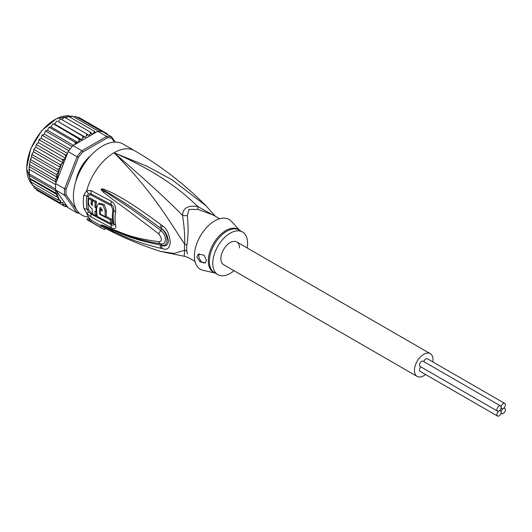 <?xml version="1.0" encoding="UTF-8"?>
<svg xmlns="http://www.w3.org/2000/svg" width="532" height="532" viewBox="0 0 532 532"><rect width="100%" height="100%" fill="white"/><g stroke="black" fill="none" stroke-linecap="round" stroke-linejoin="round"><path stroke-width="0.8" d="M501.144 412.207A3.012 1.736 120 0 0 501.762 413.59A3.012 1.736 120 0 0 504.083 412.779A3.012 1.736 120 0 0 505.4 409.753A3.012 1.736 120 0 0 504.775 408.37A3.012 1.736 120 0 0 503.272 408.523A3.012 1.736 120 0 0 501.144 412.207A3.012 1.736 120 0 0 500.519 410.83A3.012 1.736 120 0 0 499.016 410.977A3.012 1.736 120 0 0 496.881 414.667A3.012 1.736 120 0 0 497.506 416.044A3.012 1.736 120 0 0 499.827 415.239A3.012 1.736 120 0 0 501.144 412.207M503.272 408.523A3.012 1.736 120 0 0 505.4 404.832A3.012 1.736 120 0 0 504.775 403.456A3.012 1.736 120 0 0 502.454 404.26A3.012 1.736 120 0 0 501.144 407.293A3.012 1.736 120 0 0 501.762 408.669A3.012 1.736 120 0 0 503.272 408.523M423.858 361.654A3.012 1.736 -60 0 1 427.356 358.761L504.775 403.456M497.506 416.044L420.087 371.349A3.012 1.736 -60 0 1 419.469 369.973A3.012 1.736 -60 0 1 420.845 366.867M497.506 411.13L420.087 366.428A3.012 1.736 -60 0 1 419.469 365.052A3.012 1.736 -60 0 1 420.779 362.026A3.012 1.736 -60 0 1 423.1 361.215L500.519 405.916A3.012 1.736 120 0 0 498.198 406.721A3.012 1.736 120 0 0 496.881 409.753A3.012 1.736 120 0 0 497.506 411.13A3.012 1.736 120 0 0 499.016 410.977A3.012 1.736 120 0 0 501.144 407.293A3.012 1.736 120 0 0 500.519 405.916M223.606 264.69A13.14 7.588 -60 0 1 220.886 258.672A13.14 7.588 -60 0 1 226.625 245.452A13.14 7.588 -60 0 1 236.747 241.934A13.14 7.588 120 0 0 226.625 245.452A13.14 7.588 120 0 0 220.886 258.672A13.14 7.588 120 0 0 223.606 264.69L417.154 376.43A13.14 7.588 120 0 0 425.56 374.508M432.829 361.92A13.14 7.588 120 0 0 433.015 359.692A13.14 7.588 120 0 0 430.295 353.674A13.14 7.588 120 0 0 420.167 357.198A13.14 7.588 120 0 0 414.435 370.418A13.14 7.588 120 0 0 417.154 376.43M239.467 247.945A13.14 7.588 120 0 0 236.747 241.934L430.295 353.674M80.332 170.592L79.694 170.227M82.979 164.534L83.617 164.9M83.504 165.08L81.862 166.197M80.591 168.391L80.425 170.406M30.856 181.891L56.405 196.641L57.157 194.739L30.105 179.124L30.856 181.891M57.157 194.739L55.395 192.87L29.632 178.213L29.36 176.697L30.105 179.124M76.808 210.1L66.161 194.958L64.631 195.224A42.154 24.339 -60 0 1 64.505 192.072A42.154 24.339 -60 0 1 64.631 188.774L55.727 183.633L56.026 182.077L55.395 179.444L57.157 177.276L56.405 174.509L58.673 172.375L31.574 156.727L30.251 160.504L29.22 166.602L29.36 176.697M55.727 183.633A42.154 24.339 120 0 0 55.661 184.644A42.154 24.339 120 0 0 55.601 186.938A42.154 24.339 120 0 0 55.661 189.146A42.154 24.339 120 0 0 55.727 190.084L68.149 207.753L77.054 212.893L78.41 212.381L77.812 211.537M115.251 142.084L111.567 136.844L102.663 131.703A42.154 24.339 120 0 0 101.964 131.55A42.154 24.339 120 0 0 98.586 131.244A42.154 24.339 120 0 0 97.822 131.271L72.99 145.608A42.154 24.339 120 0 0 72.219 146.473A42.154 24.339 120 0 0 68.847 150.669A42.154 24.339 120 0 0 68.149 151.627L77.054 156.767L64.631 188.774L66.161 189.06L78.41 157.492L77.054 156.767A42.154 24.339 -60 0 1 81.888 150.749L82.832 151.992L107.331 137.848L106.726 136.411A42.154 24.339 -60 0 1 111.567 136.844L111.753 138.247L114.466 142.104M66.161 194.958A41.057 23.707 -60 0 1 66.161 189.06M79.421 213.279A42.154 24.339 -60 0 1 77.054 212.893L64.631 195.224L55.727 190.084M107.331 137.848A41.057 23.707 -60 0 1 111.753 138.247M72.99 145.608L81.888 150.749L106.726 136.411L97.822 131.271M78.41 157.492A41.057 23.707 -60 0 1 82.832 151.992M90.932 155.424A27.917 16.12 120 0 0 75.783 181.665M68.149 151.627L56.724 181.06A41.057 23.707 -60 0 1 58.493 172.681M55.813 182.742L56.724 181.06M67.012 206.137L65.05 206.536M39.421 191.746L64.977 206.502L65.669 205.704L65.562 204.095L64.113 204.807L62.224 204.913L62.995 203.975L62.995 202.519L59.85 202.712L60.621 200.557L57.902 199.939L58.493 197.844A41.057 23.707 -60 0 1 56.724 191.507M104.445 132.727L104.285 132.056L104.99 133.047M75.258 144.298L75.052 142.224L78.144 142.616L78.955 140.761L78.816 138.879L81.742 139.71L82.706 137.908L82.679 136.059L85.406 137.323L86.503 135.594L86.583 133.811L89.07 135.48L90.28 133.865L90.447 132.169L92.668 134.23L93.978 132.747L94.211 131.158L95.554 132.581M60.621 167.514L33.523 151.866L32.219 153.768L32.352 154.739L57.902 169.489L60.621 167.514L59.85 164.468L61.779 163.889L62.995 162.812L62.995 161.349L62.224 159.527L64.113 159.228L65.562 158.27L65.669 156.534L64.977 154.752L67.012 154.553M57.902 169.489L58.673 172.082A41.057 23.707 -60 0 1 59.916 168.391M29.34 169.449L55.661 184.644M29.34 173.951L55.661 189.146M55.395 192.87L56.026 190.961L29.22 175.487M56.026 190.961L55.813 190.383M57.157 177.276L30.105 161.662M30.856 159.76L56.405 174.509M29.852 164.694L55.395 179.444M29.706 163.184L29.154 167.228L29.114 174.729M56.026 182.077L29.22 166.602M56.405 196.641L58.493 197.844M106.699 134.643L107.038 133.652L107.67 134.596M77.446 176.93L76.861 177.482A27.371 15.8 120 0 0 76.109 180.627M83.677 164.807L82.793 164.734A27.371 15.8 120 0 0 79.78 169.961L80.279 170.692M90.194 156.228A27.371 15.8 120 0 0 87.847 158.45L87.66 159.234M66.374 206.476L67.85 207.327M76.841 117.579L78.736 117.306L104.285 132.056M73.669 116.86L75.644 116.355L101.964 131.55M71.98 115.956L71.86 116.614L72.266 116.049L98.586 131.244M72.266 116.049L69.905 117.126M68.329 116.302L68.395 116.827L68.661 116.408L94.211 131.158M68.661 116.408L66.879 117.106L66.028 118.071M62.098 119.673L63.188 118.217L64.897 117.419L90.447 132.169M61.007 119.148L86.583 133.811M61.034 119.062L60.276 119.115L58.307 121.675L85.406 137.323M58.307 121.675L82.679 136.059M57.21 121.216L56.332 121.422L54.643 124.069L53.433 123.85L52.455 124.295L51.045 126.975L49.735 127.002L48.698 127.667L47.567 130.347L46.191 130.613L45.134 131.49L44.276 134.117L41.802 135.687L41.223 138.234L38.763 140.195L38.464 142.623L36.508 144.099L36.675 144.777L62.224 159.527M81.742 139.71L54.643 124.069M78.144 142.616L51.045 126.975M53.433 123.85L78.816 138.879M73.496 145.316L47.567 130.347M49.735 127.002L49.503 127.467L75.052 142.224M70.098 149.026L44.276 134.117M46.191 130.613L45.898 131.271L72.219 146.473M67.464 153.389L41.223 138.234M42.853 134.629L42.52 135.474L68.847 150.669M65.562 158.27L38.464 142.623M39.774 138.978L39.428 140.002L64.977 154.752M58.673 197.944L31.574 182.303L32.126 184.97M32.824 184.85L32.352 185.183L57.902 199.939M33.523 185.854L34.301 187.962L59.85 202.712M35.897 188.335L36.675 190.163L62.224 204.913M36.675 144.777L36.043 144.983L35.897 147.165L34.148 148.933L34.301 149.718L59.85 164.468M62.995 162.812L35.897 147.165M34.301 149.718L33.676 150.031L33.523 151.866M32.352 154.739L31.734 155.211L31.574 156.727M104.292 132.062L107.038 133.652M215.008 216.105L197.877 206.622C188.022 204.98 182.915 207.926 182.556 215.467C184.325 227.297 185.016 236.86 184.644 244.155A10.946 5.307 -173.1 0 1 186.858 245.186A24.632 14.224 120 0 0 186.672 247.885A24.632 14.224 120 0 0 186.666 248.304A24.632 14.224 120 0 0 186.858 251.197L187.37 253.877M194.978 261.431L188.162 257.495L184.165 256.244L184.644 250.246A10.946 7.195 171.9 0 1 186.865 251.197M219.61 218.765L212.793 214.828L197.977 209.435L189.013 209.428L187.37 215.56C188.448 227.543 188.275 237.418 186.858 245.186M247.167 247.945A24.632 14.224 -60 0 0 242.492 231.979A24.632 14.224 -60 0 0 230.176 233.196A24.632 14.224 120 0 0 214.083 254.901A24.632 14.224 120 0 0 217.861 274.645A24.632 14.224 120 0 0 230.176 273.421A24.632 14.224 -60 0 0 234.027 270.702M205.345 262.788A5.473 3.159 60 0 1 201.156 261.219A5.473 3.159 60 0 1 198.822 255.766A5.473 3.159 60 0 1 199.394 253.764M206.469 260.294L205.259 262.841L200.118 261.917L196.793 256.943L198.403 254.163L204.122 255.18L206.469 260.294M99.783 214.389A40.638 23.461 -60 0 1 99.73 208.391L100.162 207.58L102.157 209.668A40.492 23.381 120 0 0 102.084 211.051L100.262 210.093A40.605 23.441 120 0 0 100.335 214.07L105.21 216.624A40.279 23.255 -60 0 1 105.21 211.257L103.122 205.219L98.327 203.902L96.718 206.775A40.791 23.554 120 0 0 97.343 216.471L110.789 223.46A39.867 23.016 -60 0 1 110.204 219.769L99.783 214.389L100.335 214.07M94.922 211.164L96.119 211.816A40.818 23.568 -60 0 1 96.046 207.832L94.856 207.181A40.864 23.594 -60 0 1 95.308 202.227L92.608 200.744A40.957 23.647 120 0 0 92.156 205.698L91.045 203.656A40.984 23.661 -60 0 1 91.424 200.085L88.797 198.609A41.037 23.694 120 0 0 88.418 202.18C88.531 204.993 89.782 207.161 92.169 208.684A40.957 23.647 120 0 0 92.847 214.017L95.547 215.5A40.864 23.594 -60 0 1 94.922 211.164M215.088 273.042L203.091 270.336A28.741 16.592 120 0 1 195.304 248.544A28.741 16.592 120 0 1 214.695 220.906A28.741 16.592 -60 0 1 231.38 221.339L239.719 230.376M110.204 219.769L111.374 219.098L105.821 216.271M100.914 207.553L100.894 207.713A38.996 22.517 120 0 0 100.807 209.781M102.151 209.801L101.426 209.422L100.262 210.093M98.327 203.902L99.511 203.217L104.319 204.541L106.38 210.586A38.637 22.304 120 0 0 106.38 215.945L105.21 216.624M111.374 219.098A38.218 22.065 120 0 0 111.986 222.768L110.789 223.46M96.212 211.763A39.222 22.643 120 0 0 96.738 214.808L95.547 215.5M96.678 211.49L96.119 211.816M96.678 207.467L96.046 207.832M97.21 207.161L96.019 206.509L94.856 207.181M95.308 202.227L96.492 201.542A39.222 22.643 120 0 0 96.019 206.509M96.492 201.542L93.792 200.059L92.608 200.744M92.282 203.623L92.209 202.985L91.045 203.656M91.424 200.085L92.608 199.4A39.341 22.716 120 0 0 92.209 202.985M92.608 199.4L89.981 197.924L88.797 198.609M215.38 216.318L206.044 205.837L172.175 179.869L146.918 166.203L114.047 152.744C160.125 172.893 183.181 192.298 197.877 206.622A10.946 1.623 -80 0 0 197.977 209.435M110.955 223.36L111.241 223.507C112.485 224.085 113.043 223.746 112.93 222.502A38.111 22.005 120 0 1 112.93 209.621L111.241 205.791L91.152 195.118C89.875 194.539 88.99 195.051 88.505 196.647A2.74 1.237 9.1 0 0 86.975 196.115L88.578 193.721A5.473 3.618 66.2 0 1 86.756 190.589L91.298 190.669L111.381 201.302C114.719 203.443 116.136 207.001 115.637 211.975A39.361 22.723 120 0 0 115.637 225.275C116.136 228.634 114.719 229.472 111.381 227.789L91.298 217.129L86.756 213.458L83.883 208.371A41.057 23.707 -60 0 1 83.305 202.32A41.057 23.707 -60 0 1 83.305 202.034A41.057 23.707 -60 0 1 83.883 195.031L86.756 190.589A41.057 23.707 -60 0 1 114.047 152.744C146.034 180.348 168.87 201.256 182.556 215.467A10.946 7.282 -178.3 0 0 187.37 215.56M97.276 216.185L95.773 215.367M92.781 213.711L91.152 212.807L88.505 209.455A2.74 1.862 -11.1 0 0 86.975 209.096L88.578 211.975L91.145 214.097L111.235 224.783C113.17 225.728 114.034 225.269 113.821 223.42A2.74 1.875 168.4 0 0 113.077 222.576A2.74 1.875 168.4 0 0 112.93 222.502M162.513 225.821C166.755 228.634 169.336 234.033 170.24 242.013C169.741 248.238 167.161 250.452 162.513 248.65L161.216 248.378A5.473 3.431 -77 0 1 160.285 244.946L161.595 245.132C168.764 247.453 168.89 234.266 161.595 228.933L160.292 227.955L161.595 228.88C165.073 230.848 167.361 234.905 168.471 241.043C167.733 245.558 165.445 246.954 161.595 245.239L160.285 244.946C129.728 238.994 120.864 233.122 113.496 230.529L103.407 225.927A5.473 2.301 -60.3 0 0 103.627 226.399L101.346 224.943A5.473 1.942 -50.1 0 0 101.466 224.956L127.52 235.59L138.34 239.021L152.564 242.432L160.817 243.802C165.106 245.777 168.471 237.066 160.817 230.436C130.5 207.906 122.646 203.217 115.125 198.223L101.466 189.193A5.473 2.447 53.4 0 1 101.346 188.953L103.614 189.066A5.473 3.092 107.2 0 0 103.394 190.084L112.265 195.138C119.501 199.693 127.647 203.842 160.292 227.955A5.473 2.048 125.1 0 1 161.216 224.856L162.513 225.821A5.473 2.022 125 0 0 161.595 228.88L160.817 230.436A5.473 1.689 -54.9 0 0 158.789 233.894C128.604 210.699 121.19 205.671 113.868 200.285L103.667 192.398C101.579 190.476 100.781 189.359 101.26 189.06A5.473 1.51 31.9 0 0 101.419 189.199L104.378 191.327A5.473 2.726 -49.5 0 0 103.667 192.398M101.346 224.943L101.26 224.863A5.473 3.697 -43.8 0 0 101.419 224.93L104.398 226.206A5.473 3.81 113.2 0 1 103.687 225.601L114.021 229.95C121.549 232.318 129.628 237.87 158.789 241.681A5.473 3.391 97.9 0 0 160.817 243.802L161.595 245.239A5.473 3.431 -77.4 0 0 162.513 248.65M152.019 242.326L152.564 242.432M88.578 193.721L91.145 193.847L111.235 204.514C113.17 205.711 114.028 207.673 113.821 210.399A38.53 22.244 120 0 0 113.821 223.42A5.473 3.744 168.4 0 0 115.637 225.275M103.614 189.066L112.877 193.123C120.225 197.299 128.711 200.85 161.216 224.856M158.789 241.681C162.287 241.442 162.287 238.841 158.789 233.894M101.26 224.863L103.687 225.601M161.216 248.378C130.792 241.062 121.615 234.898 114.134 231.859L103.627 226.399M105.383 228.361L104.664 229.605A42.427 24.492 -60 0 1 102.516 228.594A42.427 24.492 -60 0 1 100.561 227.237L90.886 221.651A42.427 24.492 -60 0 1 89.243 220.068L89.941 218.858A41.057 23.707 120 0 0 91.57 220.461L90.886 221.651M100.561 227.237L101.346 225.881A40.864 23.594 120 0 0 103.7 227.47C122.141 237.279 141.186 245.285 160.857 251.496L173.937 253.445L184.644 250.246A24.991 14.431 -60 0 1 184.451 246.895A24.991 14.431 -60 0 1 184.644 244.155C170.094 222.629 153.861 192.877 114.047 152.744A41.057 23.707 -60 0 1 134.576 150.709C161.103 166.07 184.923 184.444 206.044 205.837M101.346 225.881L91.57 220.461M88.578 211.975A5.473 0.359 -43.5 0 1 86.756 213.458A41.057 23.707 -60 0 0 89.941 218.858L87.714 218.466L87.029 219.656L89.243 220.068M88.551 217.016A41.057 23.707 120 0 1 73.403 196.321A41.057 23.707 -60 0 1 91.324 155.005A41.057 23.707 -60 0 1 122.965 144.006L134.576 150.709M31.687 183.793L26.6 168.285L30.696 148.847L41.789 130.559L56.645 118.523L70.962 116.229A39.687 22.916 120 0 0 41.875 130.799A39.687 22.916 120 0 0 26.76 168.272A39.687 22.916 120 0 0 26.76 168.511A39.687 22.916 120 0 0 31.681 183.759M66.872 206.23A41.057 23.707 -60 0 1 65.669 205.704M93.978 132.747A41.057 23.707 -60 0 1 95.487 132.468M90.28 133.865A41.057 23.707 -60 0 1 91.85 133.319M86.503 135.594A41.057 23.707 -60 0 1 88.099 134.789M82.706 137.908A41.057 23.707 -60 0 1 84.302 136.864M78.955 140.761A41.057 23.707 -60 0 1 80.525 139.497M75.318 144.112A41.057 23.707 -60 0 1 76.834 142.649M65.669 156.534A41.057 23.707 -60 0 1 66.872 154.626M59.916 200.491A41.057 23.707 -60 0 1 58.673 198.237M61.779 202.845A41.057 23.707 -60 0 1 60.621 201.495M64.113 204.807A41.057 23.707 -60 0 1 62.995 203.975M62.995 161.349A41.057 23.707 -60 0 1 64.113 159.228M60.621 166.576A41.057 23.707 -60 0 1 61.779 163.889M80.299 170.652L79.694 170.3L80.305 170.646M83.045 164.494L83.657 164.84L83.039 164.494M112.93 209.621A2.74 1.217 -170.6 0 1 113.077 209.701A2.74 1.217 -170.6 0 1 113.821 210.399A5.473 2.441 -170.6 0 0 115.637 211.975M83.883 208.371A5.473 3.724 -11.1 0 0 86.975 209.096A39.96 23.069 120 0 1 86.41 203.204A39.96 23.069 120 0 1 86.41 202.931A39.96 23.069 120 0 1 86.975 196.115A5.473 2.467 9 0 1 83.883 195.031M88.505 196.647A39.408 22.75 120 0 0 87.946 203.377A39.408 22.75 120 0 0 88.505 209.455M214.948 272.963A24.798 14.317 -60 0 1 209.249 253.864A24.798 14.317 -60 0 1 225.601 230.702A24.798 14.317 -60 0 1 225.847 230.562A24.798 14.317 -60 0 1 239.58 230.296M217.861 274.645L214.469 272.683A24.632 14.224 -60 0 1 210.645 253.099A24.632 14.224 -60 0 1 226.539 231.38A24.632 14.224 -60 0 1 226.785 231.234A24.632 14.224 -60 0 1 239.101 230.017L242.492 231.979M100.894 207.713L99.73 208.391M106.38 210.586L105.21 211.257M91.152 212.807A2.74 1.576 -60.8 0 1 91.145 214.097A5.473 3.152 -60.8 0 0 91.298 217.129M111.241 223.507A2.74 1.456 -63.2 0 1 111.235 224.783A5.473 2.919 -63.5 0 0 111.381 227.789M111.241 205.791A2.74 1.47 116.3 0 0 111.235 204.514A5.473 2.926 116.4 0 1 111.381 201.302M91.152 195.118A2.74 1.556 119.8 0 0 91.145 193.847A5.473 3.112 119.8 0 1 91.298 190.669M501.004 413.151L501.762 413.59M504.017 407.931L504.775 408.37M501.004 408.23L501.762 408.669M499.761 410.391L500.519 410.83M30.637 181.758L30.444 181.199M64.219 117.406L64.552 117.286M60.276 119.115L60.701 118.895M56.831 121.097L56.332 121.422M53.007 123.85L52.455 124.295M49.276 127.115L48.698 127.667M45.705 130.832L45.134 131.49M42.347 134.948L41.802 135.687M39.268 139.397L38.763 140.195M36.508 144.099L36.043 144.983M34.148 148.933L33.676 150.031M32.219 153.768L31.734 155.211M30.251 160.504L30.736 158.569M184.165 256.244L160.857 251.496M87.029 219.656L102.516 228.594"/></g></svg>
